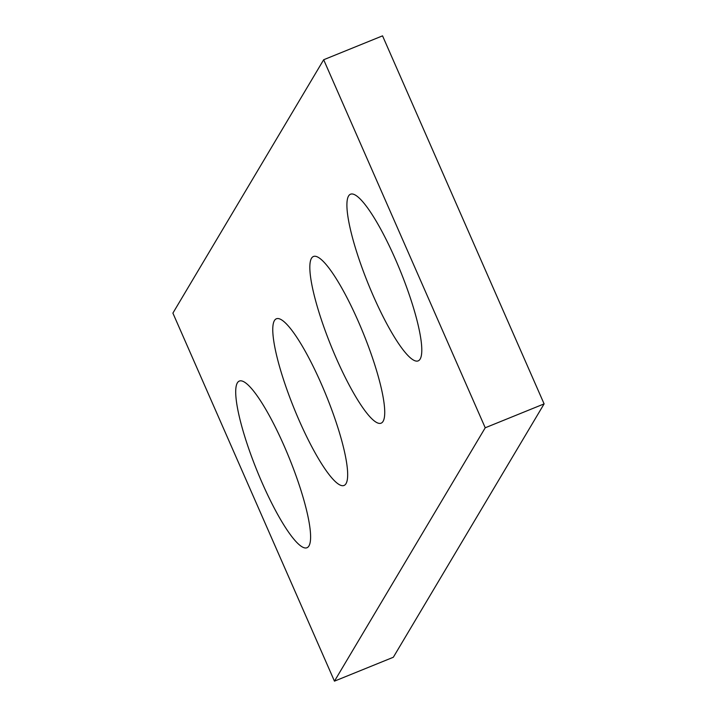 <?xml version="1.0" encoding="UTF-8"?>
<svg xmlns="http://www.w3.org/2000/svg" width="717" height="717" viewBox="0 0 717 717"><rect width="100%" height="100%" fill="white"/><g stroke="black" fill="none" stroke-linecap="round" stroke-linejoin="round"><path stroke-width="1.08" d="M485.23 427.78L334.454 681.15L393.328 657.256L544.104 403.886L485.23 427.78L323.672 59.744L172.896 313.114L334.454 681.15M544.104 403.886L382.546 35.85L323.672 59.744M358.276 321.359A89.939 17.316 67.9 0 1 381.103 423.173A89.939 17.316 67.9 0 1 331.236 346.347A89.939 17.316 67.9 0 1 313.454 256.489A89.939 17.316 67.9 0 1 358.276 321.359M284.147 445.929A89.939 17.316 67.9 0 1 306.975 547.743A89.939 17.316 67.9 0 1 257.107 470.917A89.939 17.316 67.9 0 1 239.326 381.068A89.939 17.316 67.9 0 1 284.147 445.929M395.336 259.07A89.939 17.316 67.9 0 1 418.172 360.884A89.939 17.316 67.9 0 1 368.305 284.057A89.939 17.316 67.9 0 1 350.523 194.208A89.939 17.316 67.9 0 1 395.336 259.07M321.207 383.64A89.939 17.316 67.9 0 1 344.043 485.463A89.939 17.316 67.9 0 1 294.167 408.627A89.939 17.316 67.9 0 1 276.395 318.778A89.939 17.316 67.9 0 1 321.207 383.64"/></g></svg>
